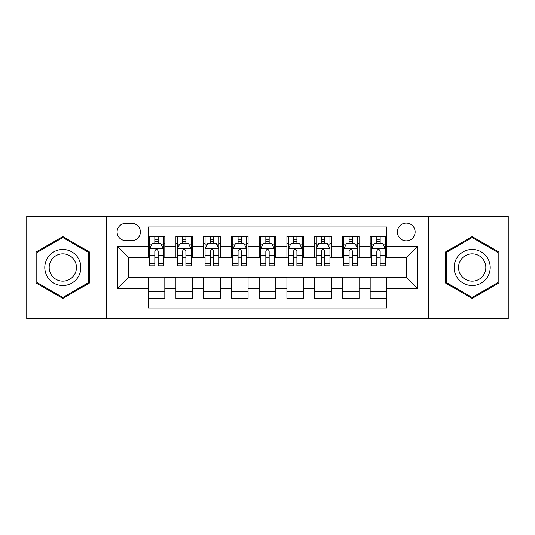 <?xml version="1.0" encoding="UTF-8"?>
<svg xmlns="http://www.w3.org/2000/svg" width="535" height="535" viewBox="0 0 535 535"><rect width="100%" height="100%" fill="white"/><g stroke="black" fill="none" stroke-linecap="round" stroke-linejoin="round"><path stroke-width="0.8" d="M406.259 223.095A8.881 8.881 0 0 0 397.378 231.976A8.881 8.881 0 0 0 406.259 240.857A8.881 8.881 0 0 0 415.14 231.976A8.881 8.881 0 0 0 406.259 223.095M428.461 318.84L508.25 318.84L508.25 216.16L428.461 216.16L428.461 318.84L106.539 318.84L106.539 216.16L26.75 216.16L26.75 318.84L106.539 318.84M386.832 236.276L370.18 236.276L370.18 246.408L359.085 246.408L359.085 257.509L370.18 257.509L370.18 246.408M359.085 246.408L359.085 236.276L342.433 236.276L342.433 246.408L331.332 246.408L331.332 257.509L342.433 257.509L342.433 246.408M331.332 246.408L331.332 236.276L314.68 236.276L314.68 246.408L303.579 246.408L303.579 257.509L314.68 257.509L314.68 246.408M303.579 246.408L303.579 236.276L286.927 236.276L286.927 246.408L275.826 246.408L275.826 257.509L286.927 257.509L286.927 246.408M275.826 246.408L275.826 236.276L259.174 236.276L259.174 246.408L248.073 246.408L248.073 257.509L259.174 257.509L259.174 246.408M248.073 246.408L248.073 236.276L231.421 236.276L231.421 246.408L220.32 246.408L220.32 257.509L231.421 257.509L231.421 246.408M220.32 246.408L220.32 236.276L203.668 236.276L203.668 246.408L192.567 246.408L192.567 257.509L203.668 257.509L203.668 246.408M192.567 246.408L192.567 236.276L175.915 236.276L175.915 257.509L164.82 257.509L164.82 236.276L148.168 236.276M148.168 298.724L164.82 298.724L164.82 277.491L175.915 277.491L175.915 298.724L192.567 298.724L192.567 277.491L203.668 277.491L203.668 288.592L192.567 288.592M203.668 288.592L203.668 298.724L220.32 298.724L220.32 277.491L231.421 277.491L231.421 288.592L220.32 288.592M231.421 288.592L231.421 298.724L248.073 298.724L248.073 277.491L259.174 277.491L259.174 288.592L248.073 288.592M259.174 288.592L259.174 298.724L275.826 298.724L275.826 277.491L286.927 277.491L286.927 288.592L275.826 288.592M286.927 288.592L286.927 298.724L303.579 298.724L303.579 277.491L314.68 277.491L314.68 288.592L303.579 288.592M314.68 288.592L314.68 298.724L331.332 298.724L331.332 277.491L342.433 277.491L342.433 288.592L331.332 288.592M342.433 288.592L342.433 298.724L359.085 298.724L359.085 277.491L370.18 277.491L370.18 288.592L359.085 288.592M125.685 240.583L131.791 240.583A8.6 8.6 0 0 0 140.397 231.976A8.6 8.6 0 0 0 131.791 223.376L125.685 223.376A8.6 8.6 0 0 0 117.085 231.976A8.6 8.6 0 0 0 125.685 240.583M428.461 216.16L106.539 216.16M386.832 246.408L386.832 226.98L148.168 226.98L148.168 257.509L128.741 257.509L128.741 277.491L148.168 277.491L148.168 308.02L386.832 308.02L386.832 277.491L406.259 277.491L406.259 257.509L386.832 257.509L386.832 246.408L417.36 246.408L417.36 288.592L386.832 288.592M148.168 288.592L117.64 288.592L117.64 246.408L148.168 246.408M370.18 288.592L370.18 298.724L386.832 298.724M148.168 243.218L149.553 243.218M154.829 243.218L158.159 243.218M163.429 243.218L164.82 243.218M148.168 257.235L149.553 257.235M154.829 257.235L158.159 257.235M163.429 257.235L164.82 257.235M148.168 277.765L164.82 277.765M148.168 291.782L164.82 291.782M175.915 257.235L177.306 257.235M182.575 257.235L185.906 257.235M191.182 257.235L192.567 257.235M175.915 243.218L177.306 243.218M182.575 243.218L185.906 243.218M191.182 243.218L192.567 243.218M175.915 277.765L192.567 277.765M175.915 291.782L192.567 291.782M203.668 277.765L220.32 277.765M203.668 291.782L220.32 291.782M203.668 243.218L205.059 243.218M210.329 243.218L213.659 243.218M218.935 243.218L220.32 243.218M203.668 257.235L205.059 257.235M210.329 257.235L213.659 257.235M218.935 257.235L220.32 257.235M231.421 277.765L248.073 277.765M231.421 291.782L248.073 291.782M231.421 243.218L232.812 243.218M238.082 243.218L241.412 243.218M246.688 243.218L248.073 243.218M231.421 257.235L232.812 257.235M238.082 257.235L241.412 257.235M246.688 257.235L248.073 257.235M259.174 277.765L275.826 277.765M259.174 291.782L275.826 291.782M259.174 243.218L260.565 243.218M265.835 243.218L269.165 243.218M274.435 243.218L275.826 243.218M259.174 257.235L260.565 257.235M265.835 257.235L269.165 257.235M274.435 257.235L275.826 257.235M286.927 277.765L303.579 277.765M286.927 291.782L303.579 291.782M286.927 243.218L288.311 243.218M293.588 243.218L296.918 243.218M302.188 243.218L303.579 243.218M286.927 257.235L288.311 257.235M293.588 257.235L296.918 257.235M302.188 257.235L303.579 257.235M314.68 277.765L331.332 277.765M314.68 291.782L331.332 291.782M314.68 243.218L316.065 243.218M321.341 243.218L324.671 243.218M329.941 243.218L331.332 243.218M314.68 257.235L316.065 257.235M321.341 257.235L324.671 257.235M329.941 257.235L331.332 257.235M342.433 277.765L359.085 277.765M342.433 291.782L359.085 291.782M342.433 243.218L343.818 243.218M349.094 243.218L352.425 243.218M357.694 243.218L359.085 243.218M342.433 257.235L343.818 257.235M349.094 257.235L352.425 257.235M357.694 257.235L359.085 257.235M370.18 277.765L386.832 277.765M370.18 291.782L386.832 291.782M370.18 243.218L371.571 243.218M376.841 243.218L380.171 243.218M385.447 243.218L386.832 243.218M370.18 257.235L371.571 257.235M376.841 257.235L380.171 257.235M385.447 257.235L386.832 257.235M128.741 257.509L117.64 246.408M128.741 277.491L117.64 288.592M417.36 246.408L406.259 257.509M417.36 288.592L406.259 277.491M62.829 298.423L89.606 282.962L89.606 252.038L62.829 236.577L36.046 252.038L36.046 282.962L62.829 298.423M498.954 252.038L472.171 236.577L445.394 252.038L445.394 282.962L472.171 298.423L498.954 282.962L498.954 252.038M158.159 239.887L154.829 239.887M163.429 263.574L158.159 263.574L158.159 265.835L163.429 265.835L163.429 248.909L160.654 243.358L152.328 243.358L149.553 248.909L149.553 265.835L154.829 265.835L154.829 263.574L149.553 263.574M149.553 248.909L149.553 236.276M163.429 248.909L163.429 236.276M154.829 243.358L154.829 236.276M158.159 236.276L158.159 243.358M158.159 263.574L158.159 250.989C157.049 248.849 155.939 248.849 154.829 250.989L154.829 263.574M62.829 249.464A18.036 18.036 0 0 0 44.786 267.5A18.036 18.036 0 0 0 62.829 285.536A18.036 18.036 0 0 0 80.865 267.5A18.036 18.036 0 0 0 62.829 249.464M62.829 253.844A13.656 13.656 0 0 0 49.173 267.5A13.656 13.656 0 0 0 62.829 281.156A13.656 13.656 0 0 0 76.485 267.5A13.656 13.656 0 0 0 62.829 253.844M88.777 282.48L62.829 297.46L36.882 282.48L36.882 252.52L62.829 237.54L88.777 252.52L88.777 282.48M456.549 258.479A18.036 18.036 0 0 0 463.149 283.122A18.036 18.036 0 0 0 487.793 276.521A18.036 18.036 0 0 0 481.192 251.878A18.036 18.036 0 0 0 456.549 258.479M460.347 260.672A13.656 13.656 0 0 0 465.343 279.33A13.656 13.656 0 0 0 484.001 274.328A13.656 13.656 0 0 0 478.999 255.67A13.656 13.656 0 0 0 460.347 260.672M498.118 252.52L498.118 282.48L472.171 297.46L446.223 282.48L446.223 252.52L472.171 237.54L498.118 252.52M185.906 239.887L182.575 239.887M191.182 263.574L185.906 263.574L185.906 265.835L191.182 265.835L191.182 248.909L188.407 243.358L180.081 243.358L177.306 248.909L177.306 265.835L182.575 265.835L182.575 263.574L177.306 263.574M177.306 248.909L177.306 236.276M191.182 248.909L191.182 236.276M182.575 243.358L182.575 236.276M185.906 236.276L185.906 243.358M185.906 263.574L185.906 250.989C184.802 248.849 183.692 248.849 182.575 250.989L182.575 263.574M213.659 239.887L210.329 239.887M218.935 263.574L213.659 263.574L213.659 265.835L218.935 265.835L218.935 248.909L216.16 243.358L207.834 243.358L205.059 248.909L205.059 265.835L210.329 265.835L210.329 263.574L205.059 263.574M205.059 248.909L205.059 236.276M218.935 248.909L218.935 236.276M210.329 243.358L210.329 236.276M213.659 236.276L213.659 243.358M213.659 263.574L213.659 250.989C212.555 248.849 211.445 248.849 210.329 250.989L210.329 263.574M241.412 239.887L238.082 239.887M246.688 263.574L241.412 263.574L241.412 265.835L246.688 265.835L246.688 248.909L243.913 243.358L235.587 243.358L232.812 248.909L232.812 265.835L238.082 265.835L238.082 263.574L232.812 263.574M232.812 248.909L232.812 236.276M246.688 248.909L246.688 236.276M238.082 243.358L238.082 236.276M241.412 236.276L241.412 243.358M241.412 263.574L241.412 250.989C240.302 248.849 239.192 248.849 238.082 250.989L238.082 263.574M269.165 239.887L265.835 239.887M274.435 263.574L269.165 263.574L269.165 265.835L274.435 265.835L274.435 248.909L271.66 243.358L263.34 243.358L260.565 248.909L260.565 265.835L265.835 265.835L265.835 263.574L260.565 263.574M260.565 248.909L260.565 236.276M274.435 248.909L274.435 236.276M265.835 243.358L265.835 236.276M269.165 236.276L269.165 243.358M269.165 263.574L269.165 250.989C268.055 248.849 266.945 248.849 265.835 250.989L265.835 263.574M296.918 239.887L293.588 239.887M302.188 263.574L296.918 263.574L296.918 265.835L302.188 265.835L302.188 248.909L299.413 243.358L291.087 243.358L288.311 248.909L288.311 265.835L293.588 265.835L293.588 263.574L288.311 263.574M288.311 248.909L288.311 236.276M302.188 248.909L302.188 236.276M293.588 243.358L293.588 236.276M296.918 236.276L296.918 243.358M296.918 263.574L296.918 250.989C295.808 248.849 294.698 248.849 293.588 250.989L293.588 263.574M324.671 239.887L321.341 239.887M329.941 263.574L324.671 263.574L324.671 265.835L329.941 265.835L329.941 248.909L327.166 243.358L318.84 243.358L316.065 248.909L316.065 265.835L321.341 265.835L321.341 263.574L316.065 263.574M316.065 248.909L316.065 236.276M329.941 248.909L329.941 236.276M321.341 243.358L321.341 236.276M324.671 236.276L324.671 243.358M324.671 263.574L324.671 250.989C323.561 248.849 322.451 248.849 321.341 250.989L321.341 263.574M352.425 239.887L349.094 239.887M357.694 263.574L352.425 263.574L352.425 265.835L357.694 265.835L357.694 248.909L354.919 243.358L346.593 243.358L343.818 248.909L343.818 265.835L349.094 265.835L349.094 263.574L343.818 263.574M343.818 248.909L343.818 236.276M357.694 248.909L357.694 236.276M349.094 243.358L349.094 236.276M352.425 236.276L352.425 243.358M352.425 263.574L352.425 250.989C351.314 248.849 350.204 248.849 349.094 250.989L349.094 263.574M380.171 239.887L376.841 239.887M385.447 263.574L380.171 263.574L380.171 265.835L385.447 265.835L385.447 248.909L382.672 243.358L374.346 243.358L371.571 248.909L371.571 265.835L376.841 265.835L376.841 263.574L371.571 263.574M371.571 248.909L371.571 236.276M385.447 248.909L385.447 236.276M376.841 243.358L376.841 236.276M380.171 236.276L380.171 243.358M380.171 263.574L380.171 250.989C379.068 248.849 377.957 248.849 376.841 250.989L376.841 263.574M175.915 288.592L164.82 288.592M175.915 246.408L164.82 246.408M163.362 248.768L149.619 248.768M149.553 244.883L151.565 244.883M161.416 244.883L163.429 244.883M154.829 255.335L149.553 255.335M163.429 255.335L158.159 255.335M158.159 241.653L154.829 241.653M191.115 248.768L177.373 248.768M177.306 244.883L179.319 244.883M189.169 244.883L191.182 244.883M182.575 255.335L177.306 255.335M191.182 255.335L185.906 255.335M185.906 241.653L182.575 241.653M218.862 248.768L205.126 248.768M205.059 244.883L207.072 244.883M216.922 244.883L218.935 244.883M210.329 255.335L205.059 255.335M218.935 255.335L213.659 255.335M213.659 241.653L210.329 241.653M246.615 248.768L232.879 248.768M232.812 244.883L234.818 244.883M244.676 244.883L246.688 244.883M238.082 255.335L232.812 255.335M246.688 255.335L241.412 255.335M241.412 241.653L238.082 241.653M274.368 248.768L260.632 248.768M260.565 244.883L262.571 244.883M272.429 244.883L274.435 244.883M265.835 255.335L260.565 255.335M274.435 255.335L269.165 255.335M269.165 241.653L265.835 241.653M302.121 248.768L288.385 248.768M288.311 244.883L290.324 244.883M300.182 244.883L302.188 244.883M293.588 255.335L288.311 255.335M302.188 255.335L296.918 255.335M296.918 241.653L293.588 241.653M329.874 248.768L316.138 248.768M316.065 244.883L318.078 244.883M327.928 244.883L329.941 244.883M321.341 255.335L316.065 255.335M329.941 255.335L324.671 255.335M324.671 241.653L321.341 241.653M357.627 248.768L343.885 248.768M343.818 244.883L345.831 244.883M355.681 244.883L357.694 244.883M349.094 255.335L343.818 255.335M357.694 255.335L352.425 255.335M352.425 241.653L349.094 241.653M385.381 248.768L371.638 248.768M371.571 244.883L373.584 244.883M383.434 244.883L385.447 244.883M376.841 255.335L371.571 255.335M385.447 255.335L380.171 255.335M380.171 241.653L376.841 241.653"/></g></svg>
